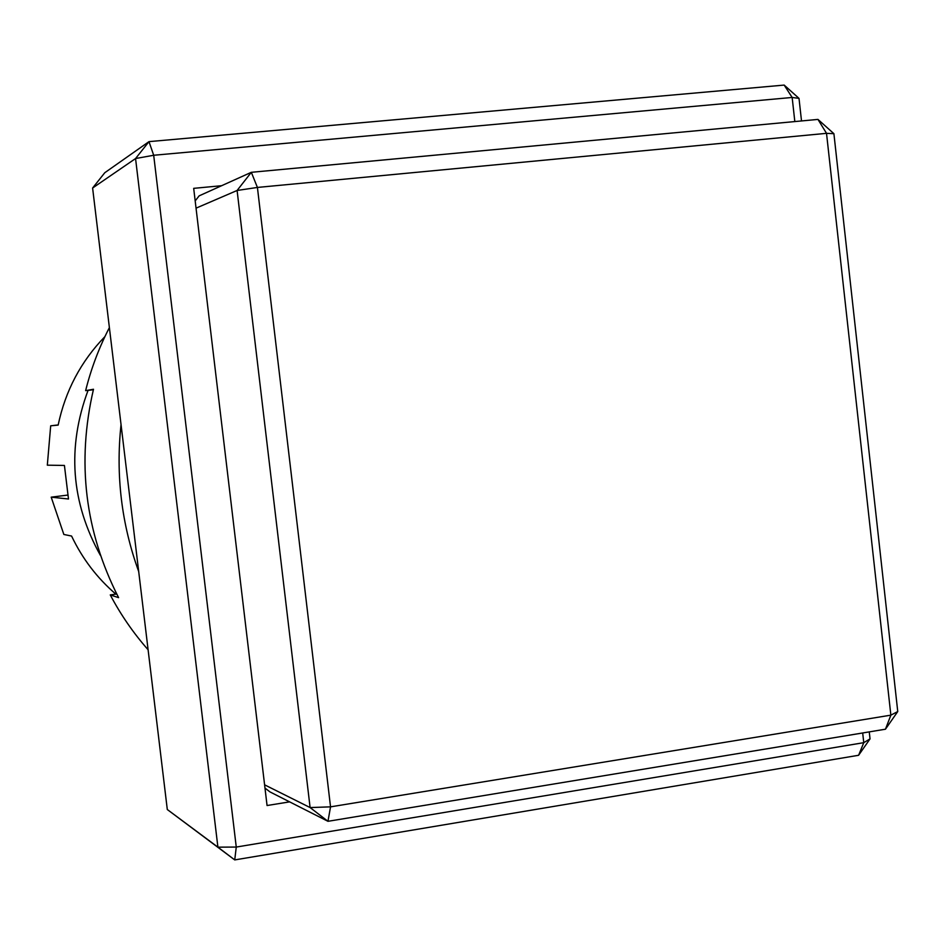 <?xml version="1.0" encoding="UTF-8"?>
<svg xmlns="http://www.w3.org/2000/svg" width="945" height="945" viewBox="0 0 945 945"><rect width="100%" height="100%" fill="white"/><g stroke="black" fill="none" stroke-linecap="round" stroke-linejoin="round"><path stroke-width="1.42" d="M100.501 555.554C71.005 502.539 66.871 447.481 88.062 390.368C66.871 447.481 71.005 502.539 100.501 555.554M92.61 188.02L135.56 158.547L153.692 155.263L792.158 97.465L784.173 85.085L148.991 141.632L153.692 155.263L236.262 847.063L217.905 847.157L234.738 859.915L858.603 755.279L863.765 742.675L236.262 847.063L234.738 859.915L167.3 809.522L92.61 188.02L104.777 172.722L148.991 141.632L135.56 158.547L217.905 847.157L167.3 809.522M858.603 755.279L870.038 738.884L869.258 731.891M801.514 120.948L799.009 98.374L784.173 85.085M862.691 732.977L863.765 742.675L870.038 738.884M799.009 98.374L792.158 97.465L794.828 121.574M289.619 801.868L267.057 805.53L193.69 188.35L221.638 185.704M196.04 208.16L237.1 190.477L251.323 172.309L199.147 195.851L195.178 200.907M264.978 788.071L269.975 791.91L327.974 821.311L310.102 807.562L264.588 784.822M897.75 711.55L890.863 715.152L826.521 133.339L817.957 119.413L251.323 172.309L257.418 187.441L237.1 190.477L310.102 807.562L330.537 806.853L327.974 821.311L885.453 729.209L890.863 715.152L330.537 806.853L257.418 187.441L826.521 133.339L833.903 133.682L897.75 711.55L885.453 729.209M817.957 119.413L833.903 133.682M104.93 336.597C80.927 361.356 65.335 390.852 58.153 425.096L50.687 425.817L47.321 465.176L64.425 465.448L68.489 498.995L51.195 497.164L63.847 534.468L71.584 536.051C82.357 558.66 97.111 578.033 115.857 594.145M51.195 497.164L67.686 495.085M50.687 425.817L58.188 424.919M121.043 424.565C115.633 475.087 121.515 524.085 138.702 571.56M148.105 649.77C133.399 633.091 120.783 614.805 110.258 594.913L118.609 597.653C84.932 531.562 76.557 462.105 93.496 389.257L85.629 390.651C91.11 368.621 99.036 347.618 109.384 327.62M85.629 390.651L93.366 389.765M110.258 594.913L116.731 594.027"/></g></svg>
